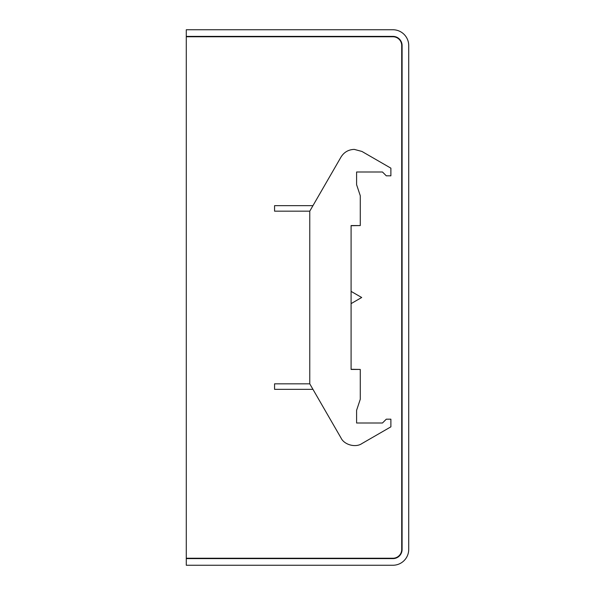 <?xml version="1.0" encoding="UTF-8"?>
<svg xmlns="http://www.w3.org/2000/svg" width="595" height="595" viewBox="0 0 595 595"><rect width="100%" height="100%" fill="white"/><g stroke="black" fill="none" stroke-linecap="round" stroke-linejoin="round"><path stroke-width="0.89" d="M392.908 558.244L186.28 558.244L186.28 36.756L392.908 36.756A8.806 8.806 0 0 1 401.722 45.562L401.722 549.438A8.806 8.806 0 0 1 392.908 558.244L392.908 558.623L186.28 558.623L186.28 558.244M186.28 36.756L186.28 29.75L392.908 29.75A15.812 15.812 0 0 1 408.72 45.562L408.72 549.438A15.812 15.812 0 0 1 392.908 565.25L186.28 565.25L186.28 558.623M186.28 36.377L392.908 36.377A9.185 9.185 0 0 1 402.094 45.562L402.094 549.438A9.185 9.185 0 0 1 392.908 558.623M351.095 225.721L360.272 225.564L360.272 195.718L356.598 184.695L356.598 171.992L382.466 171.992L386.296 175.815L390.885 175.815L390.885 168.162L361.924 151.442L354.27 149.39C348.499 149.598 344.081 152.149 341.017 157.043L309.764 211.173L309.764 383.827L341.017 437.957C344.208 444.852 355.706 447.938 361.924 443.558L390.885 426.838L390.885 419.185L386.296 419.185L382.466 423.008L356.598 423.008L356.598 410.305L360.272 399.282L360.272 369.436L351.095 369.279M351.095 303.621L361.693 297.5L351.095 291.379M309.764 383.827L274.563 383.827L274.563 389.338L312.948 389.338M312.948 205.662L274.563 205.662L274.563 211.173L309.764 211.173M360.272 369.436L351.095 369.436L351.095 225.564L360.272 225.564M392.908 36.377L392.908 36.756M402.094 45.562L401.722 45.562M402.094 549.438L401.722 549.438"/></g></svg>
